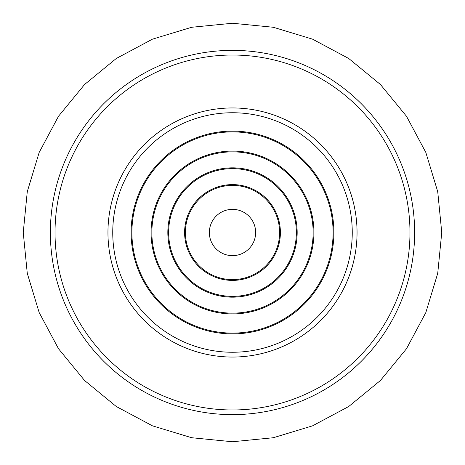 <?xml version="1.0" encoding="UTF-8"?>
<svg xmlns="http://www.w3.org/2000/svg" width="465" height="465" viewBox="0 0 465 465"><rect width="100%" height="100%" fill="white"/><g stroke="black" fill="none" stroke-linecap="round" stroke-linejoin="round"><path stroke-width="0.7" d="M255.651 232.5A23.151 23.151 0 0 1 232.5 255.651A23.151 23.151 0 0 1 209.349 232.5A23.151 23.151 0 0 1 232.5 209.349A23.151 23.151 0 0 1 255.651 232.5M185.395 232.5A47.105 47.105 0 0 0 232.5 279.605A47.105 47.105 0 0 0 279.605 232.5A47.105 47.105 0 0 0 232.5 185.395A47.105 47.105 0 0 0 185.395 232.5M184.599 232.5A47.901 47.901 0 0 1 232.5 184.599A47.901 47.901 0 0 1 280.401 232.5A47.901 47.901 0 0 1 232.5 280.401A47.901 47.901 0 0 1 184.599 232.5M168.632 232.5A63.868 63.868 0 0 0 232.5 296.368A63.868 63.868 0 0 0 296.368 232.5A63.868 63.868 0 0 0 232.5 168.632A63.868 63.868 0 0 0 168.632 232.5M167.83 232.5A64.67 64.67 0 0 1 232.5 167.83A64.67 64.67 0 0 1 297.17 232.5A64.67 64.67 0 0 1 232.5 297.17A64.67 64.67 0 0 1 167.83 232.5M151.863 232.5A80.637 80.637 0 0 0 232.5 313.137A80.637 80.637 0 0 0 313.137 232.5A80.637 80.637 0 0 0 232.5 151.863A80.637 80.637 0 0 0 151.863 232.5M151.067 232.5A81.433 81.433 0 0 1 232.5 151.067A81.433 81.433 0 0 1 313.933 232.5A81.433 81.433 0 0 1 232.5 313.933A81.433 81.433 0 0 1 151.067 232.5M131.903 232.5A100.597 100.597 0 0 0 232.5 333.097A100.597 100.597 0 0 0 333.097 232.5A100.597 100.597 0 0 0 232.5 131.903A100.597 100.597 0 0 0 131.903 232.5M131.107 232.5A101.393 101.393 0 0 1 232.5 131.107A101.393 101.393 0 0 1 333.893 232.5A101.393 101.393 0 0 1 232.5 333.893A101.393 101.393 0 0 1 131.107 232.5M352.255 232.5A119.755 119.755 0 0 1 232.5 352.255A119.755 119.755 0 0 1 112.745 232.5A119.755 119.755 0 0 1 232.5 112.745A119.755 119.755 0 0 1 352.255 232.5A119.755 119.755 0 0 1 232.5 352.255A119.755 119.755 0 0 1 112.745 232.5A119.755 119.755 0 0 1 232.5 112.745A119.755 119.755 0 0 1 352.255 232.5M357.05 232.5A124.55 124.55 0 0 1 232.5 357.05A124.55 124.55 0 0 1 107.95 232.5A124.55 124.55 0 0 1 232.5 107.95A124.55 124.55 0 0 1 357.05 232.5M55.027 232.5A177.473 177.473 0 0 0 232.5 409.973A177.473 177.473 0 0 0 409.973 232.5A177.473 177.473 0 0 0 232.5 55.027A177.473 177.473 0 0 0 55.027 232.5M50.371 232.5A182.129 182.129 0 0 0 232.5 414.629A182.129 182.129 0 0 0 414.629 232.5A182.129 182.129 0 0 0 232.5 50.371A182.129 182.129 0 0 0 50.371 232.5M441.75 232.5L437.728 273.321L425.824 312.573L406.486 348.756L380.457 380.469L348.744 406.491L312.561 425.83L273.31 437.734L232.494 441.75L191.679 437.728L152.427 425.824L116.25 406.486L84.537 380.463L58.514 348.75L39.176 312.573L27.272 273.315L23.25 232.5L27.272 191.679L39.176 152.427L58.514 116.244L84.543 84.531L116.256 58.509L152.439 39.17L191.69 27.266L232.506 23.25L273.321 27.272L312.573 39.176L348.75 58.514L380.463 84.537L406.486 116.25L425.824 152.427L437.728 191.685L441.75 232.5"/></g></svg>
